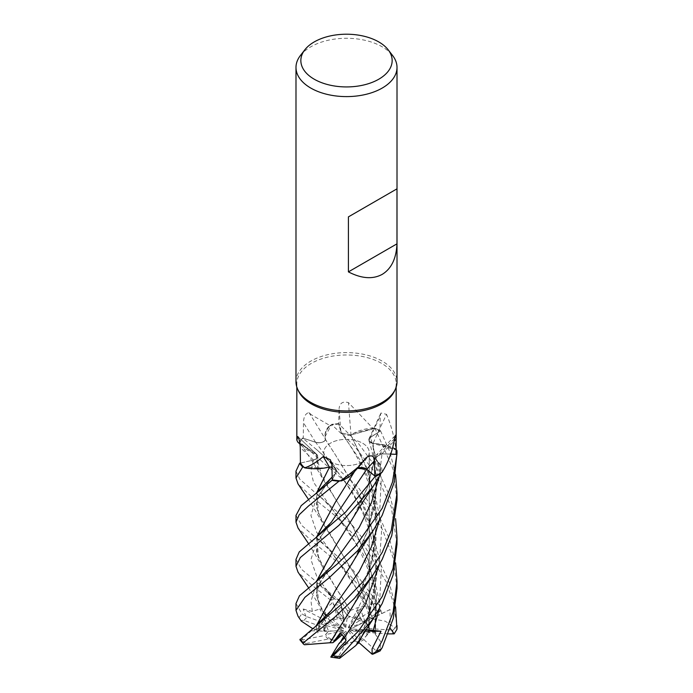 <?xml version="1.0" encoding="UTF-8"?>
<svg xmlns="http://www.w3.org/2000/svg" width="693" height="693" viewBox="0 0 693 693"><rect width="100%" height="100%" fill="white"/><g stroke="black" fill="none" stroke-linecap="round" stroke-linejoin="round"><path stroke-width="0.52" stroke-dasharray="3.46 2.6" d="M355.656 513.669L367.515 487.525L374.904 458.74L380.249 465.28L380.829 473.761L380.258 465.298L375.164 458.792L377.624 461.14A35.464 20.469 180 0 1 381.904 472.513M355.665 469.282C359.381 467.177 363.054 467.203 366.675 469.36L364.423 468.191M363.972 468.061L357.9 468.173M357.345 468.364L355.717 469.239L335.421 502.156M354.712 471.292L355.691 469.196L340.107 480.838L355.804 469.291L354.071 471.898A35.464 20.469 180 0 1 353.014 473.215M329.409 467.082C334.589 467.446 336.841 469.118 336.157 472.089L332.25 479.79L336.157 472.089L331.947 467.316M323.796 468.13L304.002 467.247L323.787 468.13M300.416 463.071L313.435 460.022C317.905 458.48 318.771 456.427 316.025 453.854C318.771 456.427 317.905 458.48 313.435 460.022C318.026 458.376 318.815 456.271 315.826 453.698M298.181 437.014A853.395 547.089 -179.5 0 1 315.93 453.759A35.464 20.469 180 0 1 311.893 452.321L300.597 443.607L316.181 453.889L300.606 443.607L299.515 441.753A50.468 29.141 180 0 1 302.598 438.019L315.601 442.238C320.495 443.303 323.83 442.411 325.589 439.57C323.83 442.411 320.504 443.303 315.601 442.238L302.564 438.002L316.727 449.696L358.116 487.266L379.816 517.714L389.743 539.656L395.59 562.82M362.578 461.746A22.73 13.124 180 0 1 337.803 464.587A22.73 13.124 180 0 1 323.77 452.468A22.73 13.124 180 0 1 330.422 443.182A22.73 13.124 180 0 1 355.197 440.341A22.73 13.124 180 0 1 369.23 452.468A22.73 13.124 180 0 1 362.578 461.746A22.73 13.124 180 0 1 337.803 464.587A22.73 13.124 180 0 1 323.77 452.468A22.73 13.124 180 0 1 330.422 443.182A22.73 13.124 180 0 1 355.197 440.341A22.73 13.124 180 0 1 369.23 452.468A22.73 13.124 180 0 1 362.578 461.746M298.501 391.034A49.671 28.682 180 0 1 296.829 383.653A49.671 28.682 180 0 1 311.374 363.375A49.671 28.682 180 0 1 365.506 357.164A49.671 28.682 180 0 1 396.171 383.653A49.671 28.682 180 0 1 394.499 391.034M308.939 412.534A853.395 290.064 -126.1 0 1 325.597 439.449A35.464 20.469 180 0 1 325.026 436.729A35.464 20.469 180 0 1 329.721 425.407L311.374 414.769L308.939 412.534C305.448 413.487 303.621 416.9 303.473 422.756L303.283 438.262A49.671 28.682 180 0 0 299.896 442.472A49.671 28.682 180 0 0 299.489 443.139L297.721 441.995M295.989 381.765A50.511 29.167 180 0 1 310.785 361.14A50.511 29.167 180 0 1 365.835 354.825A50.511 29.167 180 0 1 397.011 381.765M300.39 55.535A50.511 29.167 180 0 1 310.785 46.821A50.511 29.167 180 0 1 392.61 55.535M390.324 628.412L390.029 609.545L368.719 620.114L369.23 628.213L368.719 620.114L369.23 619.49L349.774 629.452L369.23 619.499L369.23 620.018L369.23 619.499L376.004 616.025L375.086 631.877L368.416 632.371L369.23 620.018L368.416 632.371L365.358 632.596L367.472 634.537L368.416 632.371L363.851 639.604A22.73 13.124 180 0 1 362.578 640.401A22.73 13.124 180 0 1 358.558 642.246L362.578 634.667L359.771 640.133L350.034 631.141L348.57 630.942L360.88 629.816L364.12 631.184L362.578 634.667L364.12 631.184L350.034 631.141M367.472 634.537A22.73 13.124 180 0 1 362.578 638.755A22.73 13.124 180 0 1 359.771 640.133M323.977 616.545L331.852 621.942L331.41 619.663L329.374 620.244L325.909 614.093L324.393 619.828L326.533 623.206L342.065 628.863L343.537 628.672L319.768 609.008L323.977 616.545L325.156 615.375L318.425 601.689L316.996 580.63M323.804 630.171L324.133 631.228L327.165 631.392L323.804 630.171A22.73 13.124 180 0 1 323.77 629.478A22.73 13.124 180 0 1 326.533 623.206M299.887 639.778L301.273 640.081L311.374 630.803L317.507 628.993L320.062 623.795L317.515 630.873L324.133 631.228L326.134 625.476L328.577 630.959L325.554 634.58L342.905 631.089L343.572 630.318L326.134 625.476L324.133 631.228L323.77 629.738L324.497 627.832L304.071 620.426L300.883 620.356L297.981 616.181M337.041 639.396L333.29 640.15A22.73 13.124 180 0 1 325.554 634.58M333.29 640.15L328.317 639.007L305.552 643.606L304.418 644.741M346.015 640.704L346.249 636.018L341.701 632.475L340.947 633.454L341.701 632.475L346.249 636.018L344.612 637.733L346.249 636.018L346.448 632.111L345.807 631.323L340.263 632.874M352.72 642.099L355.44 640.947L354.036 639.934L352.72 642.099A22.73 13.124 180 0 1 340.35 642.108M358.506 643.165L355.44 640.947L360.88 629.816L355.44 640.947L345.833 644.247L337.863 657.388L339.466 658.333M332.25 479.79L336.183 472.063L331.947 467.264A6.783 3.915 180 0 1 336.278 469.802A6.783 3.915 180 0 1 336.296 472.072L332.25 479.868M324.809 467.974L304.002 467.247M315.93 453.759A6.783 3.915 180 0 1 316.805 454.435A6.783 3.915 180 0 1 313.487 460.057L300.416 463.089M375.086 631.877L376.238 595.841L367.94 559.398L352.85 526.715L335.776 499.566L318.408 469.326L316.086 453.863L311.893 452.321A35.464 20.469 180 0 1 302.027 446.127A35.464 20.469 180 0 1 299.489 443.139M300.597 443.607L314.683 465.003L322.366 478.274L315.904 453.872M325.597 439.449A6.783 3.915 180 0 1 315.549 442.273L303.283 438.262M329.721 425.407A49.671 28.682 180 0 1 330.89 425.173A49.671 28.682 180 0 1 338.695 424.073L340.913 432.111A852.953 280.405 -95 0 1 339.085 408.731L338.695 424.073M356.531 644.438L367.299 620.001L376.715 576.169L372.626 530.985L356.765 489.795L335.81 455.5L325.571 439.622L325.286 440.202L325.026 436.729L331.626 424.549A50.468 29.141 180 0 1 338.6 423.614L341.484 433.021L350.823 435.005L354.34 432.934A35.464 20.469 180 0 1 372.591 427.997L348.501 402.642C342.801 401.048 339.665 403.075 339.085 408.731M397.011 588.314L393.286 558.298L382.501 529.643L366.147 503.906L352.356 487.915L299.497 441.71A50.511 29.167 180 0 1 302.564 438.002L315.592 442.212C320.651 443.269 323.986 442.316 325.615 439.362M372.591 427.997A49.671 28.682 180 0 1 373.631 428.378L354.34 432.934A35.464 20.469 180 0 0 351.004 434.883A853.395 280.552 -95 0 1 348.501 402.642M351.004 434.883A6.783 3.915 180 0 1 340.913 432.111M335.464 634.485L352.269 607.778L367.255 576.013L375.944 540.401L375.736 503.3L366.415 466.995L350.823 435.005L341.484 433.021L338.608 423.614L341.458 432.986L350.788 434.953M373.025 443.511A6.783 3.915 180 0 1 368.927 438.894A6.783 3.915 180 0 1 370.486 437.231L379.989 431.219L380.275 416.06L380.916 413.019L386.547 414.336A853.395 735.074 -54.5 0 0 373.025 443.511A35.464 20.469 180 0 1 377.746 443.797A35.464 20.469 180 0 1 395.816 448.96C394.352 437.144 391.259 425.597 386.547 414.336M395.816 448.96A49.671 28.682 180 0 1 395.946 449.67A49.671 28.682 180 0 1 396.171 452.399M377.746 443.797L396.171 449.809L372.973 443.468L377.746 443.797M397.011 500.06L393.018 469.005L375 428.317L350.805 435.057L374.939 428.326A50.468 29.141 180 0 1 380.552 430.89L370.59 437.309L368.962 440.687L372.955 443.399M374.939 428.326L373.631 428.378A49.671 28.682 180 0 1 379.989 431.219M368.945 440.627L368.962 440.687C373.155 454.383 375.415 465.956 375.736 475.407L375.883 489.336L374.142 506.003L367.299 531.8L376.689 488.34L372.817 443.52L368.962 440.687L370.59 437.309L380.552 430.89L370.573 437.266L368.936 440.627L372.799 443.459M394.438 438.799A853.395 731.245 55.5 0 0 375.069 458.827A6.783 3.915 180 0 1 375.563 455.829A6.783 3.915 180 0 1 381.999 453.768L390.731 454.097M375.069 458.827A35.464 20.469 180 0 1 377.624 461.14L381.029 473.016M390.713 454.14L381.999 453.828L374.818 457.432L375.173 458.731M340.107 480.838L354.071 471.898A35.464 20.469 180 0 0 355.604 469.3A853.395 271.942 95.4 0 1 366.233 457.614M355.604 469.3A6.783 3.915 180 0 1 357.458 468.243M357.415 468.295L355.804 469.291M356.219 644.637L366.805 621.725L374.125 596.656L377.157 570.391L375.415 543.962L369.178 518.459L359.407 494.819L335.681 455.301L325.441 439.544C324.107 433.861 326.377 428.698 332.25 424.064C326.386 428.681 324.116 433.844 325.441 439.544L325.424 439.509M355.604 557.874L367.463 531.774L375.138 503.092L377.105 473.137L372.973 443.468C382.831 443.953 391.017 446.361 397.513 450.675M335.369 546.37L352.079 519.854L367.325 487.603L374.991 458.757L374.809 457.501L381.999 453.88L390.713 454.158L381.999 453.88L374.809 457.501L375 458.697M355.587 602.018L371.907 561.876L377.105 517.359L368.901 473.484L350.814 434.849M345.738 627.641L347.514 615.765L341.19 606.886L336.859 611.009L344.568 627.087L345.738 627.641L341.19 606.886L347.514 615.765L356.956 619.473A22.73 13.124 180 0 1 362.604 621.864L356.583 611.131L361.538 619.629L348.527 627.113L348.51 627.988L360.464 609.294L356.583 611.131L348.527 627.113M304.071 620.426A46.301 26.732 180 0 1 307.337 616.857L305.795 616.181L303.188 609L324.393 619.828L325.909 614.093L329.383 620.244L337.24 619.144A22.73 13.124 180 0 1 343.997 618.078L336.859 611.009L342.55 616.553L344.568 627.087M295.989 515.436L301.819 525.519L352.477 569.343L379.686 605.699L380.31 611.191L376.446 610.005L366.259 591.943L363.669 599.081L363.245 602.321L364.631 602.78L370.14 617.359L364.89 621.162L360.464 609.294L364.89 621.162L362.482 622.903L366.432 623.163L364.89 621.162L368.797 628.577A22.73 13.124 180 0 1 369.23 631.124A22.73 13.124 180 0 1 369.083 632.622L369.23 628.213L369.204 630.128L350.953 628.915M366.432 623.163A22.73 13.124 180 0 1 369.23 629.478A22.73 13.124 180 0 1 369.204 630.128M347.565 618.165L350.381 616.545A22.73 13.124 180 0 1 361.538 619.629M350.381 616.545L347.514 615.765L347.392 610.533L350.251 610.49L335.698 587.664L318.408 557.544C316.294 550.623 316.666 544.672 319.542 539.691C321.959 534.814 323.336 532.57 331.375 522.167L316.38 542.584L310.914 559.528L316.762 576.498L332.025 597.08L316.363 581.765L337.422 599.003L340.965 603.326L338.73 602.823L327.616 591.701L332.926 598.224L339.605 599.662L347.392 610.533M331.41 619.663A22.73 13.124 180 0 1 342.55 616.553M307.337 616.857L327.278 624.124L324.393 619.828L342.065 628.863M343.537 628.672L331.852 621.942M328.317 639.007A22.73 13.124 180 0 1 325.034 635.438L328.577 630.959L342.905 631.089M343.572 630.318L327.165 631.392M345.807 631.323L342.212 634.632M343.823 636.417L346.448 632.111M348.57 630.942L354.036 639.934M349.774 629.452L365.358 632.596M348.51 627.988L362.482 622.903M364.856 631.184L360.88 629.816L365.168 629.417L363.314 633.489M366.259 591.943L356.583 611.131L360.464 609.294L364.631 602.78M327.616 591.701L336.859 611.009L341.19 606.886L339.605 599.662M372.444 618.814L385.343 621.223L395.175 628.075L396.777 624.852L393.373 602.789L386.391 582.137L364.18 545.504L336.079 516.476L310.785 496.058L298.025 483.887M295.989 471.145L299.826 479.27L351.446 524.133L376.758 556.566L388.868 581.375L395.59 606.947M350.251 610.559L360.88 606.418L373.666 606.99L374.012 603.231L341.086 565.09L310.785 540.168L298.016 527.997M325.234 615.427L325.597 608.229L331.696 603.56L330.526 600.017L310.785 584.286L297.999 572.097M295.989 559.398L301.524 569.343L316.363 581.765M295.989 603.508L301.992 613.903L305.795 616.19M372.661 618.658L356.427 577.2L322.358 522.392L316.45 507.085L316.788 492.541M370.14 617.359L372.522 618.762L356.315 577.182L335.741 543.624L318.399 513.4L316.996 492.368M356.341 644.724L356.003 645.374M397.011 544.196L391.268 507.025L375.389 473.042L353.984 445.512L331.626 424.549A50.468 29.141 180 0 1 338.608 423.614L358.896 444.031L377.321 469.265L390.54 497.877L395.59 518.693M365.904 629.651L365.168 629.417M316.233 629.755L312.3 628.404M301.334 621.11L300.883 620.356M315.956 629.738L316.788 624.921M397.011 455.977L396.872 450.251M317.515 630.873L316.138 629.755L317.004 624.748M335.377 590.479L352.165 563.833L367.177 532.111M374.93 428.326A50.468 29.141 180 0 1 380.552 430.89L389.96 452.027L395.59 474.566M316.996 536.503L318.408 557.544M350.251 610.342L322.349 566.502L316.441 551.212L316.788 536.668M303.188 609L312.292 611.425L319.768 609.008M325.017 615.28L322.332 610.611L316.441 595.33L316.788 580.795M338.608 423.614L338.6 423.596A50.511 29.167 180 0 0 331.67 424.523M390.029 609.545L381.574 613.608C376.645 615.956 375.121 616.527 377.001 615.323M299.497 441.71L299.515 441.753A50.468 29.141 180 0 1 302.607 438.019M375.095 633.982L380.552 641.484L380.033 650.935L376.689 651.394A46.301 26.732 180 0 1 371.058 653.785M375.372 633.965L376.438 596.015L368.07 559.329L352.884 526.611L322.366 478.274M368.797 628.577L392.775 630.136L395.175 628.075M340.965 603.326L343.997 618.078M337.24 619.144L334.537 605.301L331.696 603.56M388.357 633.896L369.083 632.622M375 428.317A50.511 29.167 180 0 1 380.578 430.873M363.851 639.604L376.689 651.394M324.497 627.832A22.73 13.124 180 0 1 327.278 624.124M311.374 630.803L328.577 630.959L326.134 625.476L320.062 623.795M345.833 644.247A22.73 13.124 180 0 1 338.955 643.502M356.956 619.473L374.021 609.623L373.666 606.99M301.273 640.081L325.034 635.438M380.31 611.191L362.604 621.864M336.296 472.072A852.953 296.821 126.7 0 0 331.869 464.492M313.487 460.057A852.953 546.803 -179.5 0 0 300.268 447.574M315.549 442.273A852.953 289.917 -126.1 0 0 303.473 422.756M370.486 437.231A852.953 734.693 -54.5 0 1 380.275 416.06M381.999 453.768A852.953 730.864 55.5 0 1 394.031 441.242M332.181 477.035L336.183 472.063M379.314 608.835L381.384 567.437L371.37 527.416L352.711 492.506L315.592 442.212M379.296 520.642L381.28 478.213L370.573 437.266M379.288 476.55L381.999 453.828M379.305 564.734L381.774 527.988L374.566 491.978L359.624 459.424L341.017 432.094M313.435 460.022L310.914 471.136L313.531 482.25L331.982 508.766L321.985 498.198L316.614 493.728M299.073 617.645A50.511 29.167 180 0 1 301.992 613.903M363.669 599.081L332.008 552.927L316.753 532.38L310.914 515.419L316.354 498.492L331.323 478.109C322.955 488.738 318.468 496.041 317.87 500.017C317.16 503.456 316.008 505.422 318.399 513.4M316.718 449.696L325.875 457.77L331.947 464.596C347.462 484.095 357.371 500.017 364.613 517.247L370.452 533.688L375.424 559.675L375.978 574.436L374.618 591.181L367.299 620.001M317.507 628.993L331.436 610.334C320.772 624.566 321.214 623.466 317.706 632.926M312.292 611.425L311.01 601.255L314.12 590.886L331.41 566.25M381.574 613.608L375.355 582.674L363.262 554.183L331.982 508.766M334.537 605.301A46.301 26.732 180 0 1 341.398 604.556M330.526 600.017A50.511 29.167 180 0 1 337.422 599.003M337.863 657.388A46.301 26.732 180 0 1 331.124 656.34M396.777 624.852A50.511 29.167 180 0 1 397.011 627.685M392.775 630.136A46.301 26.732 180 0 1 392.507 634.164M374.012 603.231A50.511 29.167 180 0 1 379.686 605.699M305.552 643.606A46.301 26.732 180 0 1 302.763 639.908M374.021 609.623A46.301 26.732 180 0 1 379.305 612.257M296.829 387.066L296.829 383.653M336.278 469.802L330.362 459.736M302.027 446.127L300.017 444.196M316.805 454.435L297.903 436.633M368.927 438.894L380.916 413.019M375.563 455.829L395.573 435.169M367.325 487.603L374.818 457.432M367.255 576.013C375.987 552.997 378.144 528.759 373.718 503.317C370.625 487.733 365.644 473.492 358.757 460.611C354.885 452.867 349.133 443.667 341.484 433.021L341.458 432.986M318.408 469.326C316.805 462.898 316.528 458.766 317.593 456.938L317.593 456.921M369.23 629.478L369.23 631.124M369.23 620.018L369.23 452.468L369.23 620.018M396.171 387.066L396.171 383.653M322.358 522.392L308.333 499.203M316.502 537.751L321.691 542.039L332.008 552.927L349.662 577.295C354.149 584.052 358.671 592.394 363.245 602.312M372.314 531.886L373.077 530.734M308.324 543.321L322.349 566.502M318.425 601.689C316.372 594.455 316.71 594.351 317.827 588.409L322.193 578.932L331.419 566.242M308.324 587.447L322.332 610.611M331.982 508.775C346.647 527.208 356.401 542.454 363.938 559.788C369.083 570.391 372.886 584.745 375.337 602.875L374.974 632.666M397.011 537.326L397.011 537.941"/><path stroke-width="1.04" d="M380.812 473.795L380.829 473.761A50.468 29.141 180 0 1 375.242 476.351L366.675 469.36L375.242 476.351L345.564 512.179L299.229 551.94L295.989 559.398L295.989 566.25L300.329 557.544L338.946 525.32L373.042 486.651L380.812 473.795A50.511 29.167 180 0 1 375.268 476.368L366.701 469.317L357.415 468.295M364.423 468.191L363.972 468.061M357.9 468.173L357.345 468.364M341.328 480.916L359.537 465.991L353.014 473.215A35.464 20.469 180 0 1 341.328 480.916A49.671 28.682 180 0 1 340.107 480.838L338.972 481.211A50.468 29.141 180 0 1 331.982 480.31L301.195 505.647L295.989 515.436M331.947 467.316L329.53 467.039L324.809 467.974A35.464 20.469 180 0 1 304.651 467.844A49.671 28.682 180 0 1 304.002 467.247L302.789 466.969A50.468 29.141 180 0 1 299.653 463.245L295.989 471.145L295.989 478.031L302.728 466.952A50.511 29.167 180 0 1 299.619 463.253M316.788 492.541L329.556 467.039L323.796 468.13L329.426 467.125M388.175 49.809L392.61 55.535A50.511 29.167 180 0 1 397.011 67.446L397.011 381.765A50.511 29.167 180 0 1 395.313 389.275L394.499 391.034A49.671 28.682 180 0 1 381.626 403.932A49.671 28.682 180 0 1 333.61 411.347A49.671 28.682 180 0 1 298.501 391.034L297.687 389.275A50.511 29.167 180 0 1 295.989 381.765L295.989 67.446A50.511 29.167 180 0 1 300.39 55.535L304.825 49.809A45.651 26.36 180 0 1 314.215 41.935A45.651 26.36 180 0 1 388.175 49.809A45.651 26.36 180 0 1 378.785 79.21A45.651 26.36 180 0 1 320.608 82.276A45.651 26.36 180 0 1 304.825 49.809M297.721 441.995L296.829 440.072L297.903 436.633M298.181 437.014A853.395 547.089 -179.5 0 0 297.669 436.547C299.004 438.106 299.87 441.787 300.268 447.574L300.416 463.089A49.671 28.682 180 0 0 304.002 467.247L302.789 466.969L304.002 467.247M304.651 467.844C310.109 466.129 316.285 462.387 323.163 456.618L330.362 459.736L331.869 464.492L332.25 479.868A49.671 28.682 180 0 0 340.107 480.838L338.972 481.211L340.107 480.838M359.537 465.991L366.233 457.614C371.335 454.513 374.09 455.57 374.489 460.776L374.818 475.961A49.671 28.682 180 0 0 381.029 473.016A49.671 28.682 180 0 0 381.626 472.678A49.671 28.682 180 0 0 381.904 472.513C388.444 462.11 392.628 450.866 394.438 438.799L395.573 435.169L396.032 439.223L396.058 454.305L390.731 454.097M395.313 389.275A50.511 29.167 180 0 1 382.215 402.39A50.511 29.167 180 0 1 333.385 409.927A50.511 29.167 180 0 1 297.687 389.275M397.011 67.446A50.511 29.167 180 0 1 382.215 88.063A50.511 29.167 180 0 1 327.165 94.387A50.511 29.167 180 0 1 295.989 67.446M396.976 188.843L396.976 243.841C396.292 258.593 391.372 268.763 382.215 274.359C372.799 279.487 361.529 278.664 348.406 271.881L348.406 216.883L396.976 188.843L348.406 216.883M395.59 518.693L397.02 537.326L393.026 568.338L382.215 596.543L358.42 631.176L333.125 655.812L330.804 657.016L346.015 640.704L344.56 637.595L340.263 632.874L332.883 642.714L335.733 640.436L340.947 633.454L335.733 640.436L342.212 634.632M330.804 657.016L338.955 643.502L344.612 637.733L340.35 642.108L343.823 636.417M324.809 467.974A35.464 20.469 180 0 0 329.279 467.047A853.395 296.968 126.7 0 0 323.163 456.618M329.279 467.047A6.783 3.915 180 0 1 331.938 467.238L329.53 467.039M308.324 543.321L298.016 527.997L295.989 522.141L299.159 514.786L308.402 506.098L338.972 481.211A50.468 29.141 180 0 1 331.982 480.31L332.25 479.79M300.398 463.071L299.653 463.245A50.468 29.141 180 0 0 302.789 466.969L302.728 466.952M397.011 452.399A50.511 29.167 180 0 0 396.872 450.251L396.829 450.225A50.468 29.141 180 0 1 396.855 454.357L390.713 454.158L396.898 454.357L392.515 482.007L382.215 508.281L355.769 545.893L337.474 563.816L299.463 595.763L295.989 603.508L295.989 610.377L304.911 597.323L328.924 577.988L357.614 550.718L373.077 530.734L382.215 515.245L394.1 482.571L397.011 452.399A50.511 29.167 180 0 1 396.898 454.357M396.829 450.225L396.171 449.809L396.829 450.225A50.468 29.141 180 0 1 396.855 454.357L390.713 454.14M396.171 387.066L396.171 452.399A49.671 28.682 180 0 1 396.058 454.305M357.458 468.243A6.783 3.915 180 0 1 366.779 469.274L374.818 475.961M375.242 476.351A50.468 29.141 180 0 0 380.829 473.761L381.029 473.016M396.976 243.841L348.406 271.881M308.333 499.203L298.025 483.887L295.989 478.031M338.912 481.228A50.511 29.167 180 0 1 331.973 480.327M395.59 562.82L397.02 581.444L393.096 612.205L382.215 640.67L376.238 651.264L373.172 654.062L372.158 654.244L372.072 648.83L381.02 631.245L365.904 629.651M380.033 650.935L382.215 647.591L393.277 618.373L397.011 588.314L397.011 581.444M297.999 572.097L295.989 566.25M373.12 618.927L356.003 645.374L339.639 658.35L340.098 656.617L373.12 618.927L382.215 603.482L393.13 574.835L397.011 544.196L397.011 537.941M312.3 628.404L301.334 621.11L297.981 616.181L295.989 610.377M395.59 474.566L397.011 493.208L391.285 530.344L382.215 552.408L362.517 582.207L341.762 604.053L299.887 639.778L303.465 644.074L303.335 642.835L334.693 617.229L354.348 598.423L373.103 574.818L382.215 559.364L391.788 535.55L397.011 500.06M316.996 492.368L329.504 467.082M363.314 633.489L358.506 643.156L356.531 644.438M316.788 624.921L335.308 590.592L359 552L372.314 531.886M317.004 624.748L335.377 590.479M316.788 536.668L335.291 502.347L316.996 536.503M335.291 502.347L354.712 471.292M316.996 580.63L335.369 546.37M316.788 580.795L335.299 546.465L363.92 500.242L373.042 486.651M332.883 642.714L329.981 642.783L335.464 634.485M330.024 642.757L304.418 644.741L303.465 644.074M329.903 642.844L363.556 588.998L373.103 574.818M395.59 606.947L396.942 629.339L394.196 633.852L390.324 628.412M330.916 657.155L339.639 658.35M394.196 633.852L388.357 633.896M381.02 631.245L364.856 631.184M372.158 654.244L358.844 642.515M394.031 441.242A852.953 730.864 55.5 0 1 396.032 439.223M366.779 469.274A852.953 271.803 95.4 0 1 374.489 460.776M381.678 648.613A50.511 29.167 180 0 1 376.238 651.264M340.098 656.617A50.511 29.167 180 0 1 333.125 655.812M303.335 642.835A50.511 29.167 180 0 1 300.078 639.18M316.519 492.758L332.181 477.035M373.068 630.751L379.314 608.835M331.436 610.334L359.295 571.361L371.275 547.184L379.296 520.642M316.458 536.928L331.375 522.167L366.675 469.36M331.41 566.25L359.269 527.278L371.257 503.092L379.288 476.55M344.56 637.595L365.35 604.357L379.305 564.734M397.011 625.571L397.011 627.685A50.511 29.167 180 0 1 396.968 628.958M296.829 440.072L296.829 387.066M300.017 444.196L297.635 441.917M295.989 515.271L295.989 522.141M316.277 625.32L331.453 610.325M331.419 566.242L316.38 581.115M297.999 572.089L308.324 587.447M397.011 627.685L396.942 629.339M397.011 493.208L397.011 500.086M373.172 654.062L380.145 650.909"/></g></svg>
